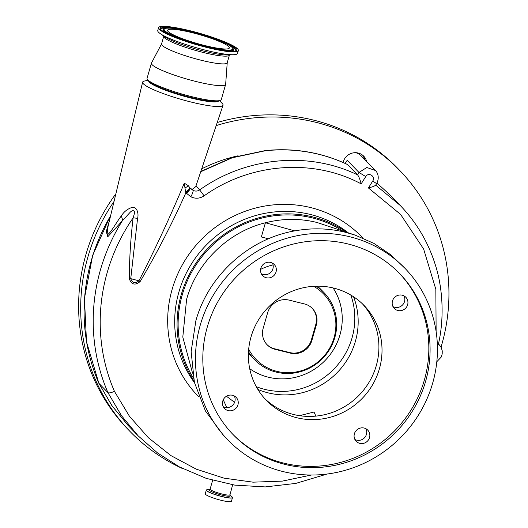 <?xml version="1.0" encoding="UTF-8"?>
<svg xmlns="http://www.w3.org/2000/svg" width="528" height="528" viewBox="0 0 528 528"><rect width="100%" height="100%" fill="white"/><g stroke="black" fill="none" stroke-linecap="round" stroke-linejoin="round"><path stroke-width="0.79" d="M232.445 497.389A13.616 1.94 -164 0 1 232.485 497.653L231.436 501.31A13.616 1.94 -164 0 1 219.397 499.858A13.616 1.94 -164 0 1 205.511 494.36A13.616 1.94 -164 0 1 205.253 493.799L206.303 490.149A13.616 1.94 -164 0 1 206.474 489.944M327.103 474.038L295.772 483.41L265.261 486.922L234.788 485.12L206.25 478.375L179.414 466.91L157.562 452.971L138.164 435.851L121.427 415.582L107.963 392.66L98.855 383.269L112.273 406.138L128.971 426.36L138.164 435.844M110.629 215.681A187.664 180.305 135.9 0 0 91.357 260.383A187.664 180.305 135.9 0 0 98.855 383.269L86.5 341.768L84.447 298.32L92.71 255.229L110.814 214.909M436.128 331.597L435.838 289.311L423.614 248.992L400.6 214.421L368.399 187.935L372.735 181.031C375.91 176.464 368.478 171.745 365.746 176.583L361.165 183.876C312.992 158.037 250.028 162.987 204.112 195.848C199.835 198.627 195.419 198.944 190.872 196.799L185.869 192.786C172.319 223.139 157.159 252.595 140.395 281.147L140.118 281.549C135.062 285.661 131.459 284.711 129.294 278.711L129.274 278.23C129.439 258.1 130.726 237.976 133.122 217.859A181.79 174.662 135.9 0 0 107.237 272.435A181.79 174.662 135.9 0 0 114.451 391.36C111.098 392.812 108.933 393.248 107.963 392.66L107.963 392.66A187.664 180.305 -44.1 0 1 100.459 269.782A187.664 180.305 -44.1 0 1 122.357 220.777A10.725 5.636 40.9 0 0 121.209 216.064C123.704 212.038 127.083 209.24 131.347 207.656C136.904 205.729 139.009 213.728 137.57 218.368L130.746 278.626A33.554 4.778 16 0 0 138.943 280.784C155.305 248.906 170.419 216.361 184.285 183.157L188.212 185.612L190.186 188.159L193.01 190.318C195.307 191.44 197.525 191.301 199.67 189.915C245.718 156.981 308.385 150.942 357.634 174.913L347.615 164.584C321.79 152.453 294.419 147.827 265.511 150.704L232.234 157.78L200.726 171.752M148.097 80.197L144.302 81.074A41.824 5.953 16 0 0 142.619 82.17L107.712 227.858L107.039 234.821C110.273 233.93 116.015 222.829 121.209 216.064M142.619 82.17A41.824 5.953 16 0 0 143.411 83.846A41.824 5.953 16 0 0 185.942 100.709A41.824 5.953 16 0 0 223.021 105.224A41.824 5.953 16 0 0 222.248 103.475A41.824 5.953 16 0 0 222.169 103.402A41.824 5.953 16 0 0 222.09 103.323M347.615 164.584L347.477 164.485C321.605 152.328 294.195 147.688 265.254 150.579L232.069 157.615L200.838 171.415A150.665 144.758 -44.1 0 1 200.891 171.382M345.147 163.403A10.725 10.303 135.9 0 0 345.233 163.271L347.2 160.294L358.987 172.451L366.828 167.501L375.329 170.465L360.921 155.602A10.725 10.303 135.9 0 0 355.298 152.684M343.094 162.485A12.335 11.847 -44.1 0 1 344.863 158.393A12.335 11.847 -44.1 0 1 363.733 156.189A12.335 11.847 -44.1 0 1 366.65 161.509M441.032 347.16A187.664 180.305 135.9 0 0 399.577 170.3L397.511 168.161A187.664 180.305 135.9 0 0 217.219 122.522M115.87 193.789A187.664 180.305 135.9 0 0 110.352 201.703A187.664 180.305 135.9 0 0 127.981 429.356L130.046 431.495A187.664 180.305 135.9 0 0 183.256 468.897M362.63 155.186A12.335 11.847 -44.1 0 1 364.577 159.377M399.577 170.3A187.664 180.305 135.9 0 0 216.19 125.605M114.041 201.425A187.664 180.305 135.9 0 0 112.418 203.841A187.664 180.305 135.9 0 0 130.046 431.495M218.704 100.808A36.458 5.194 -164 0 1 186.272 96.829A36.458 5.194 -164 0 1 149.312 82.163A36.458 5.194 -164 0 1 148.612 80.711M227.225 62.74L225.661 84.282A38.603 5.498 -164 0 1 225.634 84.44L221.291 99.587A38.603 5.498 -164 0 1 219.74 100.571L217.424 101.105A36.458 5.194 -164 0 1 186.443 96.241A36.458 5.194 -164 0 1 149.543 81.635L147.866 79.959A38.603 5.498 -164 0 1 147.068 78.309L151.411 63.162A38.603 5.498 -164 0 1 151.477 63.01L161.561 43.91M219.74 100.571A38.603 5.498 -164 0 1 186.932 95.423A38.603 5.498 -164 0 1 147.866 79.959M225.634 84.44A38.603 5.498 -164 0 1 191.275 80.276A38.603 5.498 -164 0 1 151.411 63.162M227.205 62.812A34.155 4.864 -164 0 1 196.805 59.123A34.155 4.864 -164 0 1 161.542 43.982L163.759 36.241A34.155 4.864 -164 0 0 199.03 51.381A34.155 4.864 -164 0 0 229.423 55.07L227.205 62.812M238.366 50.549L237.541 53.407A41.501 5.907 -164 0 1 233.653 54.721A41.501 5.907 -164 0 1 200.607 48.926A41.501 5.907 -164 0 1 160.367 33.706A41.501 5.907 -164 0 1 157.76 30.532L158.578 27.674A41.501 5.907 -164 0 1 195.512 32.155A41.501 5.907 -164 0 1 238.366 50.549A41.501 5.907 -164 0 1 201.425 46.068A41.501 5.907 -164 0 1 158.578 27.674M196.178 33.726A32.116 4.574 -164 0 1 229.343 47.962A32.116 4.574 -164 0 1 200.759 44.497A32.116 4.574 -164 0 1 167.6 30.261A32.116 4.574 -164 0 1 196.178 33.726M189.836 187.744A6.435 1.498 -32.1 0 1 185.572 192.053L185.869 192.786A6.435 1.228 -38.1 0 0 190.034 187.994L192.126 189.407L195.716 186.701L223.021 105.224M129.294 278.711A10.725 1.98 177.2 0 1 130.746 278.626C132.376 283.199 135.109 283.919 138.943 280.784A10.725 0.917 34.6 0 1 140.118 281.549M185.572 192.053L184.285 183.157M184.853 187.935A6.435 2.33 -16.6 0 0 188.212 185.612M137.57 218.368A10.725 1.498 -174.1 0 0 133.122 217.859L134.878 211.939C133.749 210.197 132.218 210.276 130.271 212.164L107.785 236.762L106.273 231.601L109.666 219.701M190.872 196.799A6.435 1.201 -62.5 0 0 193.01 190.318L192.126 189.407M437.296 355.397L437.415 352.209M114.451 391.36L129.413 416.203L148.348 437.719L170.96 455.618L196.324 469.174L224.004 478.15L253.057 482.17L282.341 481.114L311.322 475.028M346.414 232.142A108.306 104.062 135.9 0 0 181.256 294.598A108.306 104.062 135.9 0 0 194.113 381.183M342.461 230.789A107.237 103.033 135.9 0 0 182.266 294.848A107.237 103.033 135.9 0 0 193.472 378.213M405.009 268.356A123.321 118.483 -44.1 0 1 432.676 383.11A123.321 118.483 -44.1 0 1 344.5 470.521A123.321 118.483 -44.1 0 1 227.891 439.996A123.321 118.483 -44.1 0 1 200.218 325.241A123.321 118.483 -44.1 0 1 288.394 237.831A123.321 118.483 -44.1 0 1 405.009 268.356L390.753 254.786L373.897 243.401L355.265 235.158L316.939 222.46C299.911 218.288 282.737 218.387 265.419 222.757C228.281 231.884 196.799 262.475 186.608 299.33L182.8 337.069L192.562 373.184M268.508 238.788L261.347 236.96L265.419 222.757L294.736 230.881C312.028 227.74 329.03 228.235 345.748 232.36L355.265 235.158M294.736 230.881C248.675 238.847 208.276 275.57 195.868 320.753L191.136 351.635L194.396 382.384L205.445 410.975L223.542 435.514L227.891 439.996M425.608 381.355A115.817 111.269 135.9 0 0 399.617 273.577A115.817 111.269 135.9 0 0 290.103 244.913A115.817 111.269 135.9 0 0 207.293 327.004A115.817 111.269 135.9 0 0 233.277 434.775A115.817 111.269 135.9 0 0 342.797 463.439A115.817 111.269 135.9 0 0 425.608 381.355M232.663 434.128A115.817 111.269 135.9 0 0 341.999 462.033A115.817 111.269 135.9 0 0 424.36 380.068A115.817 111.269 135.9 0 0 398.996 272.943M407.636 304.735A8.045 7.729 -44.1 0 1 394.284 308.444A8.045 7.729 -44.1 0 1 398.231 295.264A8.045 7.729 -44.1 0 1 407.636 304.735M237.937 404.831A8.045 7.729 -44.1 0 1 224.578 408.54A8.045 7.729 -44.1 0 1 228.525 395.353A8.045 7.729 -44.1 0 1 237.937 404.831M276.032 271.973A8.045 7.729 -44.1 0 1 262.673 275.682A8.045 7.729 -44.1 0 1 266.62 262.495A8.045 7.729 -44.1 0 1 276.032 271.973M369.541 437.593A8.045 7.729 -44.1 0 1 356.189 441.302A8.045 7.729 -44.1 0 1 360.136 428.122A8.045 7.729 -44.1 0 1 369.541 437.593M251.024 336.917A68.092 65.426 -44.1 0 1 299.713 288.651A68.092 65.426 -44.1 0 1 364.109 305.507A68.092 65.426 -44.1 0 1 379.388 368.874A68.092 65.426 -44.1 0 1 330.7 417.14A68.092 65.426 -44.1 0 1 266.303 400.283A68.092 65.426 -44.1 0 1 251.024 336.917M261.367 273.841A8.045 7.729 135.9 0 0 272.428 263.122M223.271 406.699A8.045 7.729 135.9 0 0 234.333 395.98M354.882 439.461A8.045 7.729 135.9 0 0 365.937 428.749M392.977 306.603A8.045 7.729 135.9 0 0 404.039 295.891M264.785 398.653A68.092 65.426 135.9 0 0 376.279 365.673A68.092 65.426 135.9 0 0 362.525 303.93M299.495 415.675L314.015 412.031L315.863 416.117M223.258 399.775L226.802 407.623M226.446 396.257L234.597 402.323M257.888 389.44A71.848 69.029 135.9 0 0 355.397 341.352A71.848 69.029 135.9 0 0 353.536 296.749M256.271 386.661A71.795 68.977 135.9 0 0 352.037 337.92A71.795 68.977 135.9 0 0 350.81 295.053M248.503 351.747A48.259 46.365 135.9 0 0 254.681 359.786A48.259 46.365 135.9 0 0 300.313 371.725A48.259 46.365 135.9 0 0 334.818 337.524A48.259 46.365 135.9 0 0 323.994 292.618A48.259 46.365 135.9 0 0 316.153 286.189M248.688 349.259A47.018 45.177 135.9 0 0 294.162 372.28A47.018 45.177 135.9 0 0 334.066 337.663A47.018 45.177 135.9 0 0 313.658 286.295M289.12 300.128A17.695 17.002 135.9 0 0 267.617 312.807L263.168 328.317A17.695 17.002 135.9 0 0 267.142 344.784A17.695 17.002 135.9 0 0 275.022 349.305L290.38 353.133A17.695 17.002 135.9 0 0 311.883 340.448L316.331 324.938A17.695 17.002 135.9 0 0 312.365 308.471A17.695 17.002 135.9 0 0 304.484 303.95L289.12 300.128M266.884 344.513A17.695 17.002 135.9 0 0 274.501 348.77L289.865 352.598A17.695 17.002 135.9 0 0 311.368 339.913L315.817 324.403A17.695 17.002 135.9 0 0 312.101 308.207M357.634 174.913C358.934 176.695 360.116 179.685 361.165 183.876M357.515 174.801L358.987 172.451L365.746 176.583M375.329 170.465C377.078 171.798 380.107 177.144 376.629 183.638L372.735 181.031M186.397 193.406A6.435 1.241 -43.1 0 0 190.186 188.166A6.435 1.241 -43.1 0 0 190.186 188.159L190.159 188.133M368.399 187.935C372.742 186.859 375.137 185.896 375.606 185.051M390.271 195.195L376.972 183.051L390.265 195.195L400.178 205.425C416.533 222.4 428.248 242.227 435.336 264.891C442.484 286.823 444.721 317.057 438.346 344.461L437.395 345.741M438.425 344.091L439.428 344.995L438.451 343.985M375.698 185.117L400.178 205.425M232.485 497.653A13.616 1.94 -164 0 1 220.447 496.208A13.616 1.94 -164 0 1 206.56 490.703A13.616 1.94 -164 0 1 206.303 490.149L207.669 489.641A13.55 1.927 -164 0 0 206.653 490.624A13.55 1.927 -164 0 0 222.037 496.505A13.55 1.927 -164 0 0 232.188 496.987A13.55 1.927 -164 0 0 231.594 496.505L232.485 497.653M232.657 484.79L229.845 495.343A10.949 1.558 -164 0 1 229.997 495.475A10.949 1.558 -164 0 1 221.793 495.086A10.949 1.558 -164 0 1 209.359 490.334A10.949 1.558 -164 0 1 209.774 489.575M229.799 494.769A10.243 1.459 -164 0 1 220.744 493.68A10.243 1.459 -164 0 1 210.302 489.542A10.243 1.459 -164 0 1 210.111 489.119L209.735 489.595L210.184 489.542M238.088 155.793A151.741 145.787 135.9 0 0 201.703 168.841M233.653 54.721L227.641 54.965A35.284 5.023 -164 0 1 199.551 50.035A35.284 5.023 -164 0 1 165.33 37.099L160.367 33.706M195.617 32.406A39.996 5.696 -164 0 1 236.848 49.434A39.996 5.696 -164 0 1 201.32 45.817A39.996 5.696 -164 0 1 160.096 28.789A39.996 5.696 -164 0 1 195.617 32.406M212.863 38.339A39.204 5.584 -164 0 1 235.851 50.721C236.056 52.318 219.351 51.011 201.307 45.804C183.223 40.775 170.438 35.963 162.954 31.37C158.684 27.944 161.489 29.773 160.611 29.146A39.204 5.584 -164 0 1 186.674 30.829M160.67 29.311A39.046 5.557 -164 0 1 167.996 28.083M165.911 33.106A36.663 5.221 -164 0 1 163.119 29.601L163.106 29.621M230.162 45.903A39.046 5.557 -164 0 1 235.719 50.833M210.329 48.061A36.505 5.201 -164 0 0 233.435 49.361L233.488 49.777A36.663 5.221 -164 0 1 229.264 51.275M195.928 33.125A35.713 5.089 -164 0 1 232.729 48.332A35.713 5.089 -164 0 1 201.016 45.098A35.713 5.089 -164 0 1 164.208 29.891A35.713 5.089 -164 0 1 195.928 33.125M183.671 40.418A36.505 5.201 -164 0 1 163.383 29.278L163.119 29.601M195.934 186.061L199.67 189.915L204.112 195.848M198.944 396.977A114.18 109.705 -44.1 0 1 172.095 289.476A114.18 109.705 -44.1 0 1 254.608 208.309A114.18 109.705 -44.1 0 1 362.914 238.069M194.449 382.609A108.306 104.062 -44.1 0 1 178.867 292.136A108.306 104.062 -44.1 0 1 348.209 232.749M249.718 368.709A58.978 56.668 135.9 0 0 339.959 334.917A58.978 56.668 135.9 0 0 333.069 287.932M273.055 264.891A58.978 56.668 135.9 0 0 260.627 269.353M248.444 352.922A48.259 46.365 135.9 0 0 251.783 356.796L254.681 359.786M323.994 292.618L321.097 289.628A48.259 46.365 135.9 0 0 317.328 286.169M274.501 348.77L275.022 349.305M289.865 352.598L290.38 353.133M311.368 339.913L311.883 340.448M315.817 324.403L316.331 324.938M209.807 489.555L207.669 489.641M229.825 495.297L231.594 496.505M219.417 100.643L222.169 103.402M229.706 54.635L229.423 55.07M163.759 35.719L163.759 36.241M233.435 49.361C232.188 44.669 214.724 38.458 195.914 33.112C185.255 30.281 176.715 28.624 170.28 28.156C165.178 28.109 162.881 28.486 163.383 29.278M376.629 183.638L375.599 185.275M127.901 425.245L111.718 405.346L98.769 383.143M439.428 344.995L441.263 347.602L442.246 350.849L442.193 353.991L441.131 357.192L436.821 361.7M212.626 480.335L210.111 489.119"/></g></svg>
